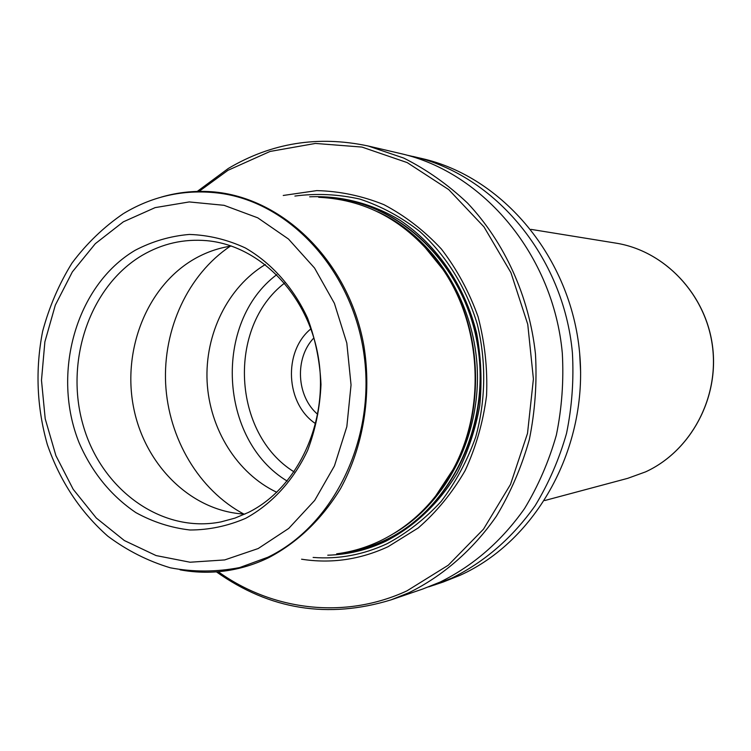 <?xml version="1.0" encoding="UTF-8"?>
<svg xmlns="http://www.w3.org/2000/svg" width="751" height="751" viewBox="0 0 751 751"><rect width="100%" height="100%" fill="white"/><g stroke="black" fill="none" stroke-linecap="round" stroke-linejoin="round"><path stroke-width="1.13" d="M345.272 552.548C359.072 550.436 372.449 546.324 385.385 540.194C450.741 509.713 491.98 424.784 477.664 343.714C463.771 262.54 397.551 200.648 327.389 197.691M342.54 552.943C357.166 550.962 371.332 546.728 385.028 540.251C450.788 509.591 492.055 423.799 477.073 342.353C462.532 260.794 395.195 199.325 324.629 197.569M336.655 553.825C351.581 551.891 366.028 547.62 379.997 541.002C410.759 526.104 435.092 502.297 452.984 469.6C485.944 409.361 481.748 326.009 442.893 269.384C410.356 223.695 368.948 199.663 318.687 197.288M180.052 569.821C194.584 572.525 209.219 572.957 223.967 571.098C239.372 569.117 254.298 564.63 268.736 557.655C297.762 542.335 321.681 519.354 340.494 488.704C363.353 446.911 371.895 395.298 363.878 345.751C348.408 258.241 277.936 192.725 204.826 191.43C189.965 191.073 175.443 192.96 161.258 197.109M327.746 555.196C347.769 554.67 367.126 550.014 385.817 541.227C415.021 526.113 438.837 503.386 457.265 473.055C467.92 452.055 475.411 429.61 479.739 405.728C482.123 381.452 481.1 357.316 476.66 333.313C465.029 286.065 437.204 245.352 400.452 220.531C372.196 203.446 340.87 195.41 309.675 196.818M218.241 571.718C272.472 610.666 344.7 619.725 406.948 590.859L448.263 565.221L483.503 529.164L510.502 484.423L527.512 433.402L533.407 378.973L527.756 324.31L510.924 272.632L483.991 226.886L448.704 189.59L407.211 162.601L361.954 147.074L315.429 143.441L270.041 151.458L227.957 170.317L199.062 191.392M301.573 559.204C331.182 563.832 360.039 559.655 388.136 546.672L418.279 527.925C436.669 511.9 452.28 492.806 465.104 470.633C475.993 447.098 483.146 422.1 486.554 395.617C487.671 368.844 484.846 342.569 478.087 316.781C469.159 291.857 456.937 269.28 441.4 249.05C424.277 230.613 405.127 215.828 383.93 204.666C362.02 195.842 339.621 191.148 316.744 190.613L283.24 195.467M216.419 571.858C269.881 609.756 328.074 619.096 391.018 599.88L408.891 592.736C442.94 575.979 473.036 549.854 496.373 516.228C510.596 492.6 521.579 467.056 529.324 439.607C535.041 411.464 537.087 382.907 535.463 353.937C529.164 296.316 504.653 242.442 467.488 203.033C447.953 184.605 426.718 169.623 403.756 158.076L368.14 145.994C318.114 135.358 271.496 142.85 228.276 168.487L197.241 191.43M391.018 599.88L422.71 589.037L439.992 582.138C473.374 565.672 501.555 541.152 524.536 508.577C538.27 485.906 548.878 461.424 556.35 435.12C561.87 408.15 563.86 380.804 562.302 353.054C553.356 255.293 483.513 172.308 400.752 153.598L368.14 145.994M428.671 586.878L443.174 582.034L460.072 575.294C536.561 540.898 588.624 447.418 579.584 352.491C570.873 257.518 502.757 176.823 421.818 158.508L406.901 155.138M434.66 584.945L451.726 578.139C484.667 561.898 512.473 537.754 535.144 505.695C548.69 483.391 559.148 459.302 566.526 433.43C571.971 406.911 573.933 380.006 572.403 352.726C563.588 256.598 494.759 174.945 413.059 156.461M135.105 250.318C75.907 285.314 51.171 373.641 79.193 442.949C92.082 472.501 110.979 495.726 135.893 512.623C153.007 522.02 171.04 527.812 190.003 529.999C209.097 529.962 227.666 526.057 245.708 518.303C271.862 504.024 293.538 480.424 307.619 450.431C315.514 429.497 319.973 407.521 320.996 384.493C319.945 361.428 315.458 339.274 307.516 318.03C293.378 287.502 271.58 263.094 245.295 247.924C227.159 239.56 208.506 235.063 189.327 234.443C170.299 236.067 152.228 241.362 135.105 250.318M248.365 512.454C297.715 488.084 328.619 422.24 318.584 358.865C308.839 295.434 260.156 245.436 206.797 240.677C183.798 238.705 162.244 243.606 142.136 255.378C89.688 286.347 64.483 361.222 83.164 425.329C101.357 489.586 161.587 533.726 220.972 521.898L234.894 518.134L248.365 512.454M244.939 514.106C191.655 511.628 144.859 465.451 133.594 407.511C122.113 349.6 147.102 286.488 193.824 259.283C205.614 252.439 218.147 248.027 231.421 246.028M276.809 492.309C237.063 473.477 209.538 429.028 207.107 381.63C204.76 334.242 227.675 287.239 265.328 264.512M315.702 423.733C285.587 403.991 282.939 351.496 310.923 328.825M317.748 414.402C296.392 396.378 294.458 357.983 313.89 337.903M579.659 353.299L580.626 372.355M531.032 229.374L615.858 243.117C664.278 250.74 705.668 293.885 712.427 346.051C719.392 398.19 690.526 451.342 645.522 471.891L627.714 478.34L544.71 500.542M393.815 533.501C446.254 503.076 480.668 436.509 477.214 368.018C473.759 299.518 432.829 236.753 377.593 211.754M313.12 557.43C338.551 559.42 363.212 554.848 387.094 543.715C407.089 532.994 425.122 518.875 441.203 501.368C455.791 482.17 467.291 460.729 475.693 437.044C485.813 400.49 486.366 361.325 477.251 324.103C466.174 287.558 446.207 255.518 419.818 231.486C401.241 217.02 381.283 206.234 359.936 199.109C338.213 194.218 316.528 193.204 294.899 196.058M123.962 213.275C153.899 195.401 186.164 188.764 220.775 193.373C290.74 203.136 353.223 271.411 364.197 355.899C375.538 440.311 333.031 526.075 267.76 557.28L239.644 567.568C216.448 572.055 193.354 572.14 170.364 567.812C147.909 561.072 127.05 550.521 107.797 536.167C80.188 511.75 60.042 481.231 47.351 444.611C36.761 407.211 35.184 369.464 42.629 331.36C49.209 306.849 58.991 284.094 71.983 263.085C86.637 243.493 103.769 227.009 123.361 213.641M258.194 548.54L288.76 528.404L314.697 500.401L334.448 465.883L346.831 426.681L351.046 384.944L346.812 343.038L334.392 303.329L314.547 268.032L288.487 239.043L257.734 217.818L224.051 205.314L189.252 201.935L155.128 207.623L123.342 221.827L95.349 243.653L72.349 271.9L55.311 305.141L44.882 341.827L41.483 380.278L45.21 418.795L55.921 455.688L73.185 489.286L96.316 518.04L124.347 540.542L156.086 555.571L190.078 562.227L224.699 559.927L258.194 548.54M243.812 514.05C198.893 490.112 168.477 438.434 165.642 383.723C162.958 329.004 188.022 274.528 230.313 246.197M287.22 481.1C218.898 439.983 212.974 322.395 276.809 274.613M294.148 471.919C232.341 433.787 226.962 327.201 284.629 283.052M435.627 496.167L453.529 468.953C486.291 409.079 482.114 326.253 443.494 269.975L422.954 244.704M423.864 509.497C497.988 440.565 490.581 293.744 409.905 232.613M615.858 243.117C664.363 250.759 705.762 293.932 712.511 346.051C719.467 398.152 690.62 451.304 645.55 471.881L627.714 478.34M422.372 244.113L442.893 269.384M435.111 496.815L452.984 469.6"/></g></svg>
